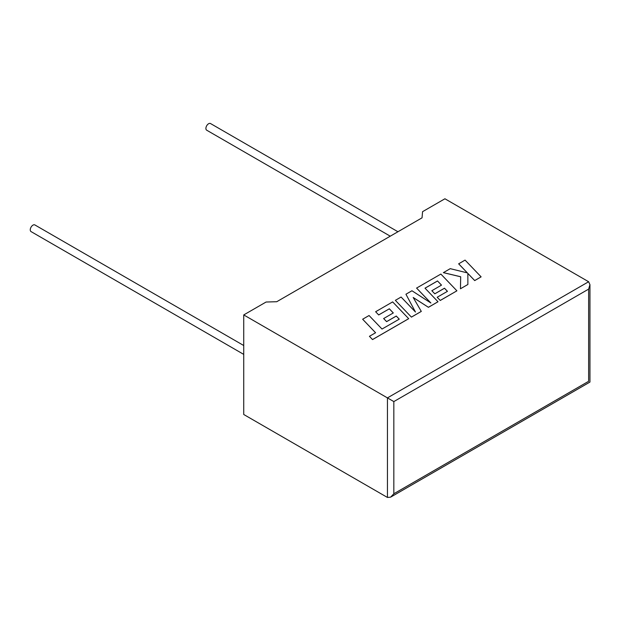 <?xml version="1.0" encoding="UTF-8"?>
<svg xmlns="http://www.w3.org/2000/svg" width="621" height="621" viewBox="0 0 621 621"><rect width="100%" height="100%" fill="white"/><g stroke="black" fill="none" stroke-linecap="round" stroke-linejoin="round"><path stroke-width="0.93" d="M243.735 345.524L34.892 224.949A3.842 2.22 120 0 0 32.967 225.136A3.842 2.22 120 0 0 30.46 228.52A3.842 2.22 120 0 0 31.05 231.594L243.735 354.389M390.26 236.182L206.692 130.193A3.842 2.22 -60 0 1 206.102 127.119A3.842 2.22 -60 0 1 208.609 123.734A3.842 2.22 -60 0 1 210.527 123.548L397.945 231.749M243.735 314.925L387.442 397.89L588.63 281.74L444.923 198.774L422.567 211.676L422.047 217.831L276.741 301.721L266.091 302.023L243.735 314.925L243.735 414.486L387.442 497.452L387.442 397.89L393.83 401.585L393.83 493.765L390.632 497.142L387.442 497.452M588.63 281.74L589.95 284.666L588.63 289.114L393.83 401.585M393.83 493.765L588.63 381.302C590.354 382.295 590.354 382.295 588.63 381.302L588.63 289.114M458.647 263.801L467.38 272.891L450.233 268.66L443.378 272.65L460.681 276.787L460.464 288.773L467.877 284.488L467.846 273.411L474.7 280.552L481.12 276.85L465.059 260.098L458.647 263.832L467.334 272.875M481.12 276.85L474.7 280.591L467.846 273.45M443.378 272.619L460.681 276.756M460.464 288.773L467.877 284.488M431.843 290.698L434.816 293.787L444.489 288.206L447.462 291.327L437.192 297.257L440.266 300.432L456.909 290.822L440.863 274.071L416.582 288.082L430.889 302.994L411.948 290.76L405.94 294.23L415.457 312.014L401.088 297.032L395.36 300.339L411.42 317.121L421.302 311.416L413.19 297.475L428.42 307.31L438.015 301.767L425.012 288.167L437.502 280.956L441.484 285.124L431.843 290.729L434.816 293.826L444.489 288.237L447.438 291.342M411.42 317.09L421.302 311.385M413.221 297.537L428.42 307.31M428.42 307.271L438.015 301.728M425.036 288.191L437.502 280.995M437.502 280.956L441.508 285.109M437.192 297.257L440.266 300.471L456.909 290.822M416.582 288.082L430.795 302.932M405.94 294.23L415.418 311.967M395.36 300.339L411.42 317.121M383.638 318.526L386.611 321.616L396.283 316.035L399.256 319.155L382.016 329.037L369.06 315.522L362.641 319.233L375.573 332.755L369.425 336.31L372.53 339.578L408.703 318.689L392.651 301.899L375.627 311.734L378.694 314.948L389.305 308.823L393.279 312.953L383.638 318.565L386.611 321.655L396.283 316.073L399.233 319.171M362.641 319.233L375.596 332.747M369.425 336.31L372.53 339.578M372.53 339.54L408.703 318.658M375.627 311.734L378.694 314.948M378.694 314.909L389.305 308.823M389.305 308.784L393.303 312.945M589.95 284.666L589.95 382.062L390.632 497.142"/></g></svg>
